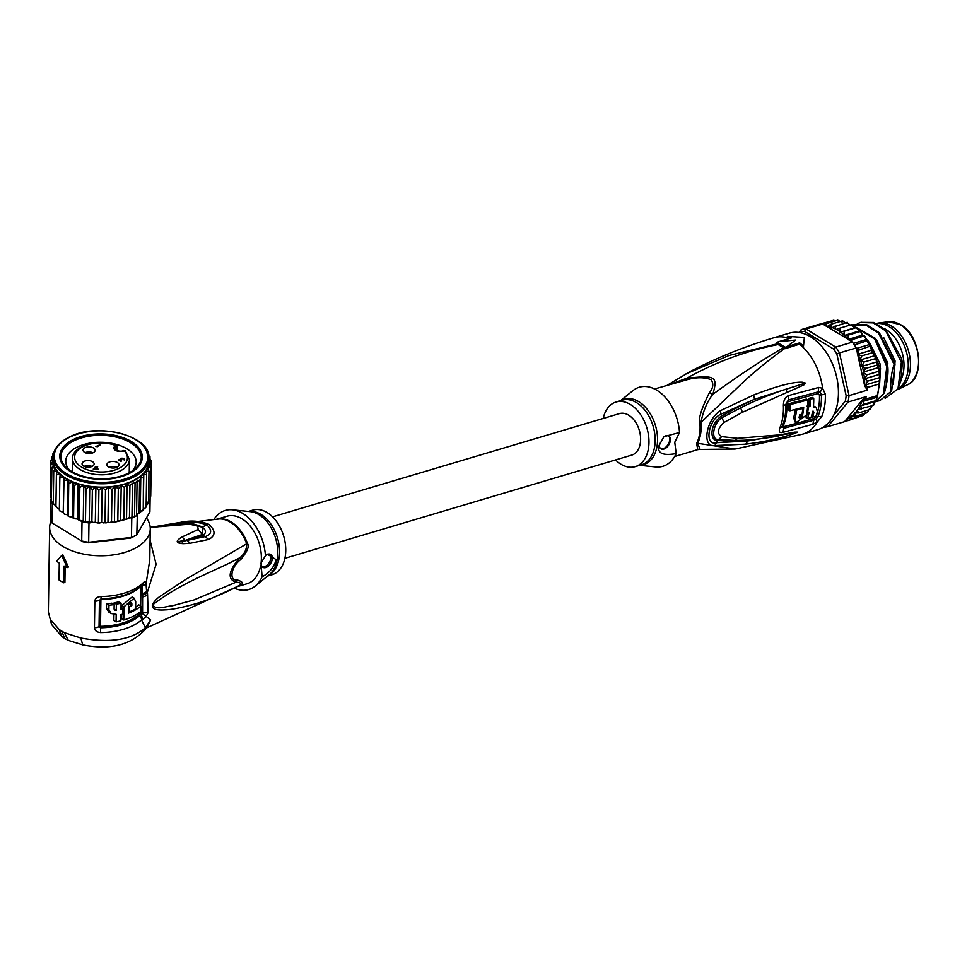 <?xml version="1.0" encoding="UTF-8"?>
<svg xmlns="http://www.w3.org/2000/svg" width="967" height="967" viewBox="0 0 967 967"><rect width="100%" height="100%" fill="white"/><g stroke="black" fill="none" stroke-linecap="round" stroke-linejoin="round"><path stroke-width="1.45" d="M897.557 389.604A34.715 22.833 -106.6 0 0 898.669 389.109A34.715 22.833 -106.6 0 0 910.14 358.999A34.715 22.833 -106.6 0 0 891.308 326.012A34.715 22.833 73.4 0 0 878.991 322.966A34.715 22.833 73.4 0 0 876.537 323.474L876.38 323.522M876.634 323.631A34.715 22.833 73.4 0 1 889.132 326.665A34.715 22.833 -106.6 0 1 907.795 358.419A34.715 22.833 -106.6 0 1 897.956 388.939L885.143 398.331M901.184 379.366A32.201 21.177 -106.6 0 0 886.231 329.638A32.201 21.177 73.4 0 0 884.503 328.683M785.144 347.262L776.96 342.294A436.709 265.998 121.3 0 1 778.834 341.641L795.648 340.046L787.017 346.609A436.709 265.998 -58.7 0 0 785.144 347.262L784.902 348.736A50.066 32.926 -106.6 0 0 784.612 348.507L783.439 347.697C761.754 360.256 738.232 375.788 712.86 394.294C717.913 376.332 715.785 375.039 686.582 378.315L670.373 384.298M778.834 341.641L791.502 337.87A51.819 34.087 73.4 0 0 787.404 336.371L804.363 337.447L803.492 346.162A51.819 34.087 73.4 0 0 799.685 342.85L787.017 346.609M684.938 374.386L729.13 355.457L777.045 343.901A50.066 32.926 -106.6 0 0 776.719 343.756L776.96 342.294M777.045 343.901L783.439 347.697M803.492 346.162L803.275 347.528A50.308 33.096 -106.6 0 0 799.467 344.192L784.902 348.736M799.467 344.192L799.685 342.85M789.459 338.474A50.308 33.096 -106.6 0 0 787.186 337.749L787.404 336.371M788.359 399.939L818.275 391.853L820.101 392.167L821.418 394.862L825.334 394.222L822.603 388.263L818.698 387.453L788.746 395.527C785.277 396.784 783.5 400.157 783.391 405.62A48.543 31.935 73.4 0 1 779.886 427.813C778.568 431.705 779.583 433.228 782.907 432.37L812.86 424.308L817.26 421.987A50.308 33.096 73.4 0 1 802.719 434.147L817.973 429.614A50.308 33.096 -106.6 0 0 838.232 387.332A50.308 33.096 -106.6 0 0 810.684 336.842A50.308 33.096 -106.6 0 0 789.277 333.168L774.023 337.701A50.308 33.096 73.4 0 1 787.186 337.749M798.21 422.942L784.164 426.58L783.451 425.432A46.924 30.871 -106.6 0 0 786.848 403.988L788.105 401.704L818.022 393.605L819.46 395.189A48.29 31.766 73.4 0 1 816.075 416.572L817.973 416.547L815.834 419.134L817.26 421.987L821.805 416.487A50.308 33.096 73.4 0 0 825.334 394.222M700.144 449.45L697.787 449.631L696.578 443.515A7.047 4.376 -152.9 0 1 697.63 443.309L735.125 449.051L700.144 449.45L697.63 443.309A35.344 23.256 -106.6 0 0 700.555 434.28A35.344 23.256 -106.6 0 0 700.93 422.482L741.073 384.213C752.133 373.54 766.638 361.634 784.612 348.507M802.719 434.147L735.718 448.954M753.68 394.995L720.379 410.685C705.898 419.823 701.546 447.83 714.843 445.594L745.775 444.179C771.013 440.964 782.726 437.314 794.475 433.518L797.642 432.116L794.826 432.128L779.982 434.836L737.7 438.317L721.757 436.661C716.62 433.494 717.369 428.756 724.005 422.47L742.535 412.232L803.903 384.902L805.414 383.089L802.525 382.255C793.375 381.711 777.093 385.954 753.68 394.995L754.49 399.274L805.221 383.15L785.869 389.23L805.221 383.15L802.598 383.536L802.525 382.255M815.834 419.134L813.779 420.222L812.86 424.308M788.746 395.527L788.347 399.951L785.712 404.532A47.468 31.222 73.4 0 1 782.279 426.217L783.862 428.296L813.779 420.222L814.081 418.493L799.455 422.603M816.075 416.572L814.081 418.493M807.022 406.104L808.581 405.669A48.108 31.645 -106.6 0 0 808.763 398.452L812.316 397.449L813.718 398.307A50.211 33.023 -106.6 0 1 813.356 406.974L816.063 407.228L813.452 405.995M807.638 406.466L808.4 406.938A50.066 32.926 73.4 0 1 807.59 412.691L809.149 412.256A50.115 32.963 73.4 0 1 807.481 418.578L806.091 417.732A48.108 31.645 -106.6 0 0 807.53 412.655M795.079 409.5A47.492 31.246 -106.6 0 1 793.786 417.393L794.681 421.781L796.083 422.639L795.152 418.228A49.51 32.564 73.4 0 0 796.47 410.141L802.791 408.461A49.849 32.781 -106.6 0 1 801.994 414.227L799.661 414.843A49.728 32.709 -106.6 0 1 799.153 417.176L799.467 418.457L802.308 416.33A49.885 32.805 73.4 0 0 803.698 407.216L789.93 410.818A49.075 32.286 73.4 0 0 790.051 404.641L807.796 399.963L806.393 399.105L788.637 403.783L790.051 404.641M801.184 414.444A47.867 31.488 -106.6 0 1 800.93 415.496L799.093 417.611M789.93 410.818L788.552 409.984A47.057 30.956 -106.6 0 0 788.637 403.783M808.763 398.452L810.177 399.311A50.115 32.963 73.4 0 1 809.959 406.503L808.4 406.938M813.718 398.307L810.177 399.311M807.481 418.578L811.035 417.575A50.211 33.023 -106.6 0 0 812.703 411.265L813.863 412.631A50.236 33.047 73.4 0 1 812.582 417.14L816.1 416.112A50.284 33.083 -106.6 0 0 817.381 411.616L816.063 407.228M813.501 411.326L812.703 411.265M811.41 416.426L812.582 417.14M806.889 412.268L807.59 412.691M808.581 405.669L809.959 406.503M807.796 399.963A50.042 32.914 -106.6 0 1 806.26 415.242L796.083 422.639M795.309 409.44L796.47 410.141M801.655 407.772L802.791 408.461M679.511 432.527L674.773 442.27L676.175 453.596C662.842 455.928 657.113 453.318 658.986 445.763L663.894 436.685L679.511 432.527A41.255 27.136 -106.6 0 0 662.093 394.173A41.255 27.136 -106.6 0 0 632.914 390.644L620.476 400.713M659.591 443.394A7.543 4.593 121.3 0 0 659.458 444.046A7.543 4.593 121.3 0 0 660.981 448.869A7.543 4.593 121.3 0 0 666.529 447.564A7.543 4.593 121.3 0 0 670.349 440.807A7.543 4.593 121.3 0 0 668.826 435.984A7.543 4.593 121.3 0 0 663.35 437.229M639.695 465.332L655.614 466.964A41.255 27.136 -106.6 0 0 676.175 453.596M709.234 392.989C701.438 408.811 698.319 418.735 699.866 422.76A7.047 1.511 -5.5 0 1 700.93 422.482C703.178 410.987 707.155 401.595 712.86 394.294L709.234 392.989C713.235 388.178 713.851 383.742 711.096 379.68C704.254 377.142 696.337 377.142 687.332 379.668L654.586 388.988M687.332 379.668L686.582 378.315C715.677 362.069 746.234 350.816 778.242 344.53M668.475 435.791A7.543 4.593 -58.7 0 1 669.672 440.396A7.543 4.593 -58.7 0 1 660.654 448.64M603.19 418.457A33.712 22.168 73.4 0 1 616.039 402.03A33.712 22.168 73.4 0 1 640.227 414.045A33.712 22.168 73.4 0 1 648.494 448.241A33.712 22.168 73.4 0 1 635.271 466.65A33.712 22.168 73.4 0 1 615.52 459.929M787.126 392.215L785.869 389.23C770.59 394.137 751.504 402.236 740.565 407.869L739.924 406.152L754.49 399.274L721.044 414.142L721.322 416.148L739.924 406.152M720.379 410.685L721.044 414.142C708.195 419.545 703.94 446.44 716.511 442.741L717.466 440.505C709.585 440.928 709.681 424.175 721.322 416.148L721.974 417.708L740.565 407.869L742.535 412.232M779.982 434.836L778.036 436.117C757.379 439.586 748.434 440.36 734.702 440.456L718.541 439.429C710.697 440.638 712.691 423.498 721.974 417.708L724.005 422.47M797.642 432.116L747.769 441.012L733.615 441.544L717.466 440.505L721.757 436.661M794.475 433.518L797.461 432.152M745.775 444.179L747.769 441.012L716.511 442.741L714.843 445.594M833.627 415.375L845.303 401.148A48.302 31.766 73.4 0 0 846.161 395.745L836.83 353.982A48.302 31.766 73.4 0 0 833.687 349.111L804.592 331.427A48.302 31.766 73.4 0 0 800.591 331.947L800.011 332.648M861.488 408.944L860.654 405.91L863.785 404.303L863.132 401.378L865.562 399.117L877.19 395.66L876.513 399.129L873.104 405.487L857.874 409.524A48.302 31.766 -106.6 0 0 862.371 399.963L844.542 421.685L827.825 426.652A50.308 33.096 73.4 0 1 823.207 427.269M846.161 395.745L849.038 395.6L839.501 352.931L856.218 347.951A50.308 33.096 -106.6 0 0 854.393 344.965A50.308 33.096 -106.6 0 0 852.447 342.125L851.057 341.278L852.253 339.526L863.869 336.057L863.096 335.223L868.62 341.714L869.333 344.603L871.751 347.238L875.062 356.255L879.027 370.252L879.716 380.708L879.027 384.032L867.411 387.489A50.308 33.096 73.4 0 1 867.206 390.197L849.038 395.6A50.308 33.096 73.4 0 1 848.011 402.054L827.825 426.652L825.552 425.214M862.371 399.963L866.178 396.651L848.011 402.054L845.303 401.148M852.447 342.125L835.742 347.093A50.308 33.096 73.4 0 1 839.501 352.931L836.83 353.982M867.206 390.197L864.631 385.64A48.302 31.766 -106.6 0 0 863.7 372.778L863.458 371.449L865.743 368.427L861.972 366.348L864.027 362.069L860.001 360.087L861.778 355.904L857.644 354.357L864.631 385.64M872.161 350.018L857.644 354.345L859.034 350.018L856.665 349.945L856.218 347.951M857.62 353.535A48.302 31.766 -106.6 0 0 857.33 352.943L857.632 354.273M857.33 352.943L856.919 349.873M833.687 349.111L835.742 347.093L806.019 329.022L822.724 324.042A50.308 33.096 -106.6 0 0 820.294 324.223A50.308 33.096 -106.6 0 0 817.937 324.67L801.22 329.638A50.308 33.096 73.4 0 1 806.019 329.022L804.592 331.427M845.738 420.452L847.841 420.705L847.527 418.034M847.563 417.986L851.806 418.904L851.165 415.895L855.432 416.318L854.598 412.909L858.684 412.969L857.294 410.359L857.874 409.524M860.739 416.245L847.841 420.705M865.525 412.28L863.664 415.351L851.806 418.904M868.995 409.379L867.435 412.655M867.399 412.691L855.432 416.318M871.835 405.874L870.312 409.512L869.659 408.69M858.684 412.969L870.759 409.234M873.104 405.487L872.403 405.197L873.104 405.487M863.785 404.303L875.413 400.846L875.026 401.631L860.654 405.91M879.027 384.032A50.308 33.096 -106.6 0 1 877.19 395.66L877.105 397.219L863.132 401.378M850.186 325.093L846.85 322.41L846.488 323.183L847.334 322.349M842.124 322.035L842.801 320.863M846.85 322.41L831.487 327.825L830.677 324.344L842.305 320.887L845.545 322.869M826.664 326.217A48.302 31.766 -106.6 0 0 826.193 326.157L827.123 326.725L826.156 323.655L837.785 320.198L841.193 321.89M833.554 320.295L835.621 320.839M817.526 324.779L817.248 325.746L817.526 324.779L830.157 321.298M855.118 327.801L850.851 325.117L851.854 324.634M859.228 331.185L856.218 327.644M848.325 335.078L859.953 331.621L861.138 332.116L862.516 335.114L848.011 339.429L848.325 335.078L844.131 335.513L844.131 331.282L840.045 332.237L839.743 328.2L835.802 329.662L835.234 325.867M868.62 341.714L867.846 340.517L854.393 344.965M871.751 347.238L871.025 345.86L859.034 350.018M873.781 351.601L873.406 352.447L874.41 353.112L873.781 351.601M876.066 357.645L875.655 358.612L876.586 359.301L876.066 357.645M877.843 363.979L877.359 364.97L878.181 365.502L877.843 363.979M879.619 376.115L879.728 381.59L877.456 396.361M848.035 339.441L848.978 340.009A48.302 31.766 -106.6 0 0 848.579 339.538L827.184 326.761L830.677 324.344M877.77 367.798L863.241 372.126M878.507 371.388L866.879 374.858L863.7 372.778M879.329 374.434L864.969 378.701L866.879 374.858M879.063 377.783L867.447 381.24L864.969 378.701M879.716 380.708L865.755 384.866L867.447 381.24M867.411 387.489L865.755 384.866M873.406 352.447L861.778 355.904M874.531 355.759L860.001 360.087M875.655 358.612L864.027 362.069M876.501 362.021L861.972 366.348M877.359 364.97L865.743 368.427M869.333 344.603L856.327 348.471M866.094 339.61L853.353 343.406M851.323 341.194L848.978 340.009M826.193 326.157L822.724 324.042M798.899 332.479L801.22 329.638L800.591 331.947M833.373 320.343L820.294 324.223M826.156 323.655L824.38 324.815M851.371 324.743L839.743 328.2M854.574 327.91L840.045 332.237M855.759 327.825L844.131 331.282M858.66 331.185L844.131 335.513M852.253 339.526L848.579 339.538M846.838 420.73L844.82 421.334M879.765 400.737L891.634 390.958L879.765 400.737L876.489 401.341M874.905 402.091L884.37 393.122L874.954 401.934M857.342 323.715L860.437 322.495L873.153 322.905L885.748 330.919L901.377 362.25L897.98 388.903L900.906 380.805L902.332 362.915L901.667 358.733A40.251 26.472 73.4 0 1 902.187 362.009L901.377 362.25M893.351 384.298L895.091 360.993L883.802 337.773M886.098 386.462L887.827 363.157L876.537 339.937M879.305 387.489L880.405 364.547L869.273 342.1M853.583 326.121L874.7 339.054L886.848 366.578L883.463 393.388M852.338 324.924L866.021 325.105L878.604 333.192L894.112 364.414C891.538 372.029 890.414 380.974 890.728 391.224M901.667 358.733L885.687 329.723L873.576 322.47L860.896 322.362M891.634 390.958L895.019 364.148L894.112 364.414M895.019 364.148L879.402 332.817L866.807 324.791L853.631 324.525M884.37 393.122C887.404 381.832 888.54 372.887 887.766 366.3L886.848 366.578M887.766 366.3L875.195 338.269L853.305 325.77M879.571 384.83L880.502 368.463L878.58 369.031M880.502 368.463L865.743 338.015M902.332 362.915L902.187 362.009M272.561 516.837L619.484 413.61A21.637 14.227 73.4 0 1 635.005 421.322A21.637 14.227 73.4 0 1 640.311 443.261A21.637 14.227 73.4 0 1 631.826 455.082L284.902 558.297M125.637 451.601L123.341 450.985M97.74 468.995L96.289 468.113L94.488 469.007L97.727 469.358M85.132 452.677A6.032 3.324 -179.1 0 1 93.001 452.786M108.993 467.182A6.032 3.324 -179.1 0 1 116.862 467.303M84.117 466.36A6.032 3.324 -179.1 0 1 91.986 466.481M120.802 459.676L121.721 458.213M120.972 458.491L120.96 459.724M121.093 461.416L118.748 460.159L120.802 459.325M119.267 459.434L119.243 460.739M119.074 459.53L119.062 460.594M121.673 460.026L119.388 460.026M124.114 459.978L122.676 458.588L121.189 459.035M122.168 458.177L124.26 458.926L124.731 459.724L124.102 459.76M124.513 459.18L124.501 460.087M124.26 458.926L124.247 460.062M98.332 469.358L93.231 469.068L95.781 467.798L94.923 467.291L95.491 467.001L97.667 466.868L96.857 467.835L98.332 469.358M96.845 468.451L96.857 467.835M96.337 468.137L96.337 467.52M95.491 467.001L95.479 467.629M97.051 446.814L98.235 446.428L95.793 446.512L100.217 444.88M100.23 444.312L97.063 446.452M93.195 452.701A6.032 3.324 -179.1 0 1 86.655 453.221A6.032 3.324 -179.1 0 1 83.065 450.114A6.032 3.324 -179.1 0 1 85.011 447.721A6.032 3.324 -179.1 0 1 91.551 447.201A6.032 3.324 -179.1 0 1 95.141 450.308A6.032 3.324 -179.1 0 1 93.195 452.701M117.055 467.218A6.032 3.324 -179.1 0 1 110.516 467.738A6.032 3.324 -179.1 0 1 106.926 464.631A6.032 3.324 -179.1 0 1 108.872 462.238A6.032 3.324 -179.1 0 1 115.411 461.718A6.032 3.324 -179.1 0 1 119.001 464.813A6.032 3.324 -179.1 0 1 117.055 467.218M92.179 466.384A6.032 3.324 -179.1 0 1 85.64 466.916A6.032 3.324 -179.1 0 1 82.05 463.809A6.032 3.324 -179.1 0 1 83.996 461.416A6.032 3.324 -179.1 0 1 90.535 460.884A6.032 3.324 -179.1 0 1 94.125 463.991A6.032 3.324 -179.1 0 1 92.179 466.384M115.847 445.582L117.152 446.44L115.847 445.582L116.475 446.863L115.81 445.606A6.032 3.324 -179.1 0 0 115.52 445.763A6.032 3.324 -179.1 0 0 115.605 450.38A6.032 3.324 -179.1 0 0 123.994 450.586A26.411 14.541 -179.1 0 1 116.451 469.442A26.411 14.541 -179.1 0 1 81.397 466.988A26.411 14.541 -179.1 0 1 81.131 447.697A26.411 14.541 -179.1 0 1 115.847 445.582L115.81 445.606M117.212 450.84L117.273 447.31L116.524 446.839M69.551 470.083A35.223 19.388 -179.1 0 1 65.756 461.126A35.223 19.388 -179.1 0 1 77.106 447.153A35.223 19.388 -179.1 0 1 126.87 448.809A35.223 19.388 -179.1 0 1 136.19 462.202A35.223 19.388 -179.1 0 1 132.128 471.038M70.712 471.703A41.255 22.712 -179.1 0 1 69.805 471.134A41.255 22.712 -179.1 0 1 73.093 439.622A41.255 22.712 -179.1 0 1 131.379 441.556A41.255 22.712 -179.1 0 1 131.826 472.077A41.255 22.712 -179.1 0 1 128.998 473.637A41.255 22.712 -179.1 0 1 70.712 471.703M54.116 451.843L53.1 453.136M52.919 454.961L53.209 452.919M52.931 453.741L54.188 453.765M108.509 486.981L107.966 522.253L106.08 522.917L104.992 522.059L105.488 490.148L108.509 486.981L111.991 489.653L114.964 486.51L118.3 488.698L121.177 485.688L124.308 487.295L127.052 484.588L129.929 485.458L132.479 483.282L135.211 482.847M63.302 512.703L63.967 480.889L68.028 479.535L67.497 514.819L64.438 514.106L63.254 512.244L60.111 511.18L59.591 509.851M150.127 497.606L149.909 511.857L136.831 534.763L135.029 535.851A48.302 26.593 0.9 0 1 130.545 538.075L131.464 537.434A50.308 27.705 0.9 0 0 134.244 536.153A50.308 27.705 0.9 0 0 136.831 534.763L137.302 515.145L134.534 516.837A50.308 27.705 0.9 0 0 137.133 515.447M82.848 541.75L51.988 522.929L82.848 541.75A48.302 26.593 -179.1 0 0 88.662 542.813L88.674 542.269A50.308 27.705 -179.1 0 1 81.711 541L82.014 521.684A50.308 27.705 0.9 0 0 85.447 522.385A50.308 27.705 0.9 0 0 88.976 522.954L90.971 522.724L91.877 521.624L92.361 489.713L95.914 486.945L98.9 490.16L102.164 487.15L105.488 490.148M52.291 503.602L51.988 522.929A50.308 27.705 -179.1 0 1 50.393 518.989L50.695 499.673A50.308 27.705 0.9 0 0 51.36 501.655A50.308 27.705 0.9 0 0 52.291 503.602L53.572 504.387M130.545 538.075L88.662 542.813M129.929 485.458L129.445 517.381L131.766 518.119L131.464 537.434L88.674 542.269L88.976 522.954M131.766 518.119A50.308 27.705 0.9 0 0 134.534 516.837L135.054 483.246L137.072 480.998L139.586 480.672L140.771 477.771L143.467 477.783L143.781 474.459L146.609 474.628L146.053 471.062L148.978 471.28L147.552 467.581L150.526 467.774L148.507 464.124A47.794 26.314 -179.1 0 1 133.373 480.526A47.794 26.314 0.9 0 1 102.164 487.15L101.62 522.422L106.08 522.917M131.186 518.179L134.534 516.837M137.967 513.828L137.302 515.145M150.731 496.156L150.066 497.679M104.992 522.059L103.807 523.002M150.526 467.774L150.042 499.685L147.492 502.622M148.978 471.28L148.495 503.191L145.509 506.333L146.126 506.551L145.473 507.772L137.314 514.287M145.509 506.333L146.126 506.551L146.609 474.628M143.781 474.459L143.237 509.561L143.467 477.783M140.771 477.771L140.239 512.401L139.103 512.583L139.586 480.672M132.479 483.282L131.947 517.804M127.052 484.588L126.52 519.219L116.294 521.769L112.801 522.301L111.495 521.576L111.991 489.653M129.445 517.381L126.52 519.219L123.824 519.206L124.308 487.295M131.198 517.321L126.52 519.219M121.177 485.688L120.645 520.778L117.805 520.609L118.3 488.698M123.824 519.206L121.939 520.548M114.964 486.51L114.42 521.781M117.805 520.609L116.294 521.769M137.072 480.998L136.54 515.52M111.495 521.576L110.202 522.603L107.966 522.253M130.086 517.925L128.49 518.397M101.62 522.422L99.528 523.014L98.416 522.083L97.341 522.942L95.31 522.24L95.914 486.945A47.794 26.314 0.9 0 0 102.164 487.15M92.457 522.494L95.31 522.24M93.074 522.651L91.877 521.624M82.014 521.684L80.624 520.838L83.247 520.476L85.447 522.385L89.218 521.564L90.971 522.724M78.762 520.041L80.599 520.524L77.94 519.388L79.342 519.339L79.826 487.428L83.791 485.204L85.966 488.794L89.75 486.292L92.361 489.713M77.553 518.965L74.773 518.795L73.565 517.538L74.048 485.627L78.109 483.693L77.94 519.388M73.565 517.538L72.549 517.514L73.565 517.538M63.967 480.889L63.798 476.961A47.794 26.314 0.9 0 0 68.028 479.535A47.794 26.314 0.9 0 0 72.827 481.796L72.295 517.067L69.346 516.644L67.642 515.278L68.246 515.351L68.73 483.44L72.827 481.796L74.048 485.627M59.35 509.319L55.917 506.805L56.569 506.756L55.917 506.805L56.4 474.894L60.196 474.108A47.794 26.314 0.9 0 0 63.798 476.961L63.254 512.244M56.026 506.067L53.245 503.469L53.729 471.558L57.295 471.026A47.794 26.314 0.9 0 0 60.196 474.108L59.833 478.024L63.798 476.961M53.258 502.477L51.36 501.655L51.88 468.052L55.143 467.774A47.794 26.314 0.9 0 0 57.295 471.026L56.4 474.894M51.408 498.658L50.695 499.673M53.245 456.738A47.794 26.314 0.9 0 0 81.554 481.288A47.794 26.314 0.9 0 0 133.241 477.251A47.794 26.314 0.9 0 0 133.422 477.166A47.794 26.314 0.9 0 0 148.821 458.201C151.626 436.081 97.522 421.624 69.068 437.193L68.887 437.289C58.745 442.535 53.536 449.014 53.245 456.738L53.197 460.099A47.794 26.314 0.9 0 0 53.209 460.969L50.852 464.462L50.369 496.385L51.299 498.597M50.405 493.69L50.695 460.763M147.117 453.45L148.181 453.463L147.117 453.45M148.592 456.847L150.042 456.956L147.504 454.176M149.945 456.448L150.018 458.527M148.785 460.667L151.057 460.546L148.797 457.584M151.045 460.292L151.021 463.241M148.821 458.201L148.773 461.561A47.794 26.314 -179.1 0 1 148.507 464.124L151.227 464.172L148.785 460.703M150.731 496.095L151.227 464.172M98.416 522.083L98.9 490.16M72.827 481.796A47.794 26.314 0.9 0 0 78.109 483.693A47.794 26.314 0.9 0 0 83.791 485.204A47.794 26.314 0.9 0 0 89.75 486.292L89.218 521.564M85.447 522.385L85.966 488.794M83.791 485.204L83.247 520.476M78.109 483.693L79.826 487.428M68.028 479.535L68.73 483.44M59.338 509.935L59.833 478.024M51.88 468.052L53.765 464.402A47.794 26.314 0.9 0 0 55.143 467.774L53.729 471.558M53.233 457.669L50.695 460.848L53.209 460.969A47.794 26.314 0.9 0 0 53.765 464.402L50.852 464.462M51.36 459.252L51.456 456.859M53.934 454.309L51.396 457.246L53.233 457.318M89.75 486.292A47.794 26.314 0.9 0 0 95.914 486.945M267.617 576.042L272.053 574.724A33.712 22.168 -106.6 0 0 285.616 546.391A33.712 22.168 -106.6 0 0 267.158 512.57A33.712 22.168 -106.6 0 0 252.822 510.105L248.386 511.422M269.998 554.115A7.543 4.593 -58.7 0 1 270.905 558.418A7.543 4.593 -58.7 0 1 262.275 566.807M261.465 561.984A7.543 4.593 121.3 0 0 261.368 562.492A7.543 4.593 121.3 0 0 262.903 567.327A7.543 4.593 121.3 0 0 268.439 566.009A7.543 4.593 121.3 0 0 272.271 559.252A7.543 4.593 121.3 0 0 270.736 554.429A7.543 4.593 121.3 0 0 265.865 555.215M214.058 519.219A41.255 27.136 73.4 0 1 232.467 509.79A41.255 27.136 73.4 0 1 242.802 513.453A41.255 27.136 73.4 0 1 265.442 555.723L267.001 553.994L276.199 559.651C273.951 567.351 269.249 573.068 262.105 576.791A41.255 27.136 73.4 0 1 255.179 586.111A41.255 27.136 73.4 0 1 234.618 588.287M120.911 614.625L120.815 620.838A50.308 27.705 0.9 0 1 116.088 621.89L116.197 614.335L111.181 613.525L108.884 609.681L108.957 605.221L106.527 603.746A47.298 26.036 0.9 0 0 111.882 603.166L114.166 604.556L114.094 609.005L114.759 610.165L116.258 610.382L116.354 604.17L114.13 602.816A47.298 26.036 0.9 0 0 118.941 601.812L121.08 603.118L120.996 609.331A50.308 27.705 -179.1 0 0 122.942 608.811L122.857 614.093A50.308 27.705 0.9 0 1 120.911 614.625M121.08 603.118A50.308 27.705 -179.1 0 1 116.354 604.17M114.166 604.556A50.308 27.705 -179.1 0 1 108.957 605.221M129.397 606.599A50.308 27.705 -179.1 0 0 131.826 605.547L131.863 603.783C130.811 601.994 129.699 602.465 128.526 605.185L128.406 613.163A50.308 27.705 -179.1 0 0 140.916 606.14L140.831 611.434A50.308 27.705 0.9 0 1 123.764 620.016L123.969 606.744L134.183 598.198L135.718 601.8L135.61 608.847A50.308 27.705 0.9 0 1 129.312 611.893L129.397 606.599L128.514 606.055M130.182 602.767L131.863 603.783L131.379 602.731M198.199 529.517L202.296 534.497L181.808 541.568C175.498 542.608 176.502 542.124 184.83 540.106L182.134 536.927L198.199 529.517L203.118 535.307L202.296 534.497L202.877 528.2L200.435 526.326M262.105 576.791L261.017 563.507A35.223 23.172 -106.6 0 0 241.943 518.795A35.223 23.172 -106.6 0 0 226.967 516.221L217.563 519.025M237.652 586.534L247.056 583.742A35.223 23.172 -106.6 0 0 260.703 565.465M265.442 555.723L261.211 562.77M216.257 519.412L218.977 518.953A35.332 23.244 73.4 0 1 230.086 521.999L230.086 521.999A35.332 23.244 73.4 0 1 230.339 522.156A35.332 23.244 73.4 0 1 246.67 543.792L185.918 579.281L159.386 596.796C156.122 599.335 153.826 601.909 152.496 604.532C151.384 608.751 155.59 610.528 165.139 609.863C170.869 609.73 180.043 607.965 192.651 604.593C207.615 600.459 223.437 593.919 240.142 584.999A7.047 5.173 54.4 0 1 241.001 584.624C243.684 583.258 242.499 581.723 237.471 580.007L235.996 582.231C227.1 579.076 228.393 570.905 239.889 557.693L240.71 559.567C247.238 551.782 249.51 546.452 247.504 543.563L246.67 543.792C246.754 549.377 244.494 554.006 239.889 557.693C214.045 571.751 183.355 581.203 152.907 604.653C155.397 610.757 166.167 606.164 172.489 605.741L193.896 599.963L235.996 582.231C240.009 582.291 241.387 583.222 240.142 584.999A35.332 23.244 73.4 0 1 238.873 585.821L146.476 627.958M237.471 580.007C228.635 581.191 230.895 566.855 240.71 559.567M116.088 621.89L113.852 620.536L113.949 614.432M122.942 608.811L121.02 607.639M114.13 602.816L114.106 604.508M114.094 609.065L116.258 610.382M106.527 603.746L106.455 608.207L108.824 612.087L111.181 613.525M123.764 620.016L121.661 618.735L121.733 614.408M140.916 606.14L138.801 604.858A47.298 26.036 0.9 0 1 135.634 607.228M129.808 602.985L129.783 604.302L131.826 605.547M128.563 604.846A47.298 26.036 0.9 0 0 129.783 604.302M129.312 611.893L128.43 611.349M134.183 598.198L132.141 596.953L121.866 605.475L121.83 608.122M164.813 525.927L183.645 523.147C191.115 521.406 198.851 521.975 206.853 524.876C212.256 530.146 211.846 534.014 205.608 536.504L187.26 540.348L203.07 535.331M183.234 543.672L189.991 543.309L187.26 540.348L181.808 541.568L183.234 543.672C175.631 543.273 175.257 541.037 182.134 536.927M199.601 525.867L202.018 527.003C206.213 529.856 206.587 532.624 203.118 535.307L208.751 539.441L189.991 543.309M148.084 612.764L147.588 595.273A49.305 32.431 -106.6 0 0 147.395 592.191L146.924 593.17L146.621 591.744L146.077 584.141L142.101 585.857L142.463 595.237L146.924 593.17L147.588 595.273L142.596 597.026L142.572 612.486L139.611 615.701A5.028 3.59 -131.3 0 1 141.533 619.944L142.826 619.279L140.578 612.824L148.084 612.764L146.005 616.656L142.826 619.279M142.463 595.237L142.596 597.026M154.72 527.112L156.424 526.942M201.136 526.882L187.707 523.751L189.484 524.187L158.854 526.652M140.469 613.09A47.298 26.036 0.9 0 1 100.495 626.326L100.906 599.455A47.298 26.036 -179.1 0 0 139.804 587.235M153.306 526.894L180.624 522.337C190.813 520.161 200.205 520.826 208.787 524.319C215.75 530.581 215.738 535.609 208.751 539.441M198.211 529.505L197.582 525.855L202.018 527.003L208.787 524.319M180.624 522.337L185.217 524.44M159.869 525.48L163.205 526.205M161.731 526.544L159.845 526.64M100.495 626.326L100.532 632.587C96.748 632.225 94.718 630.593 94.44 627.668L94.839 601.123C95.165 598.331 97.244 596.796 101.088 596.518A50.308 27.705 0.9 0 0 143.612 582.424C145.159 581.01 145.993 581.421 146.102 583.657L146.077 584.141M146.428 517.949A50.308 27.705 -179.1 0 1 150.26 528.828L149.776 559.845L146.102 583.657L140.977 586.28L140.674 605.995M139.611 615.713A47.987 26.423 -179.1 0 1 100.508 627.776L99.045 626.519L99.444 599.975A5.028 2.768 0.9 0 1 94.839 601.123M142.354 593.774L146.621 591.744L147.395 592.191L156.11 564.257L150.078 540.335M100.532 632.587A50.308 27.705 -179.1 0 0 141.533 619.944L145.352 627.728L150.683 619.944L142.113 613.38M150.683 619.944L147.057 627.112M80.841 638.027L82.678 644.856L68.282 640.396L64.281 632.648L80.841 638.027C110.069 643.333 131.572 639.9 145.352 627.728L146.44 628.03L147.54 626.58L145.594 627.716M61.719 555.384L56.751 561.211A51.819 28.527 0.9 0 0 59.277 563.132L59.023 579.922A51.819 28.527 0.9 0 0 63.798 582.823L64.052 566.033A51.819 28.527 0.9 0 0 67.255 567.605L61.719 555.384L62.831 554.828L68.379 567.049L67.255 567.605M64.281 632.648L59.241 629.577L61.767 636.419L51.553 624.452L48.35 611.966L51.553 624.452M65.14 566.602L64.91 582.279L63.798 582.823M59.241 629.577L50.32 619.46M150.26 528.828A50.308 27.705 -179.1 0 1 118.047 554.091A50.308 27.705 -179.1 0 1 62.952 546.44A50.308 27.705 -179.1 0 1 49.643 527.293A50.308 27.705 -179.1 0 1 51.07 520.983M131.439 472.307A40.251 22.156 0.9 0 0 141.279 458.08A40.251 22.156 0.9 0 0 117.345 437.386A40.251 22.156 0.9 0 0 73.758 440.879L73.77 440.045A40.251 22.156 -179.1 0 1 117.358 436.54A40.251 22.156 -179.1 0 1 141.291 457.246A40.251 22.156 -179.1 0 1 128.321 473.214L128.309 473.963L128.321 473.214A40.251 22.156 -179.1 0 1 84.733 476.719A40.251 22.156 -179.1 0 1 60.8 456.013A40.251 22.156 -179.1 0 1 73.77 440.045L73.758 440.879A40.251 22.156 0.9 0 0 60.788 456.859A40.251 22.156 0.9 0 0 70.192 471.376M907.324 384.878C925.419 378.073 920.886 335.428 900.748 324.755L888.552 321.769A33.12 21.782 73.4 0 1 900.301 324.682A33.12 21.782 -106.6 0 1 918.263 356.158A33.12 21.782 -106.6 0 1 907.324 384.878L898.669 389.109M803.275 347.528A50.308 33.096 73.4 0 1 822.603 388.263L820.101 392.167M818.022 393.605L818.698 387.453M821.805 416.487L817.973 416.547A48.966 32.213 -106.6 0 0 821.418 394.862L819.46 395.189M784.164 426.58L782.907 432.37M783.451 425.432L782.279 426.217A7.047 4.122 -157.5 0 1 780.224 427.716A7.047 4.122 22.5 0 1 779.886 427.813M786.848 403.988A3.517 0.955 -2.3 0 0 786.691 404.037L783.741 405.524A7.047 1.91 177.7 0 1 783.391 405.62M788.347 399.951L788.105 401.704M813.863 412.631L812.582 411.857M793.786 417.393L795.152 418.228M800.93 415.496L802.308 416.33M696.578 443.515A35.223 23.172 -106.6 0 0 699.492 434.521A35.223 23.172 -106.6 0 0 699.588 433.965A35.223 23.172 -106.6 0 0 699.866 422.76M620.947 400.58A34.135 22.446 73.4 0 1 647.08 409.186A34.135 22.446 73.4 0 1 657.125 445.594A34.135 22.446 73.4 0 1 657.064 445.944A34.135 22.446 73.4 0 1 640.166 465.2M635.271 466.65L641.459 464.813A33.712 22.168 -106.6 0 0 654.695 446.391A33.712 22.168 -106.6 0 0 654.744 446.041A33.712 22.168 -106.6 0 0 646.319 412.051A33.712 22.168 -106.6 0 0 622.24 400.193L616.039 402.03M737.7 438.317L733.615 441.544M866.178 396.651A50.308 33.096 73.4 0 1 865.562 399.117M848.132 418.264A48.302 31.766 -106.6 0 0 850.996 416.608M851.746 416.064A48.302 31.766 -106.6 0 0 854.465 413.707M855.13 413.006A48.302 31.766 -106.6 0 0 857.294 410.359M847.757 338.619A48.302 31.766 -106.6 0 0 844.699 335.513M843.828 334.727A48.302 31.766 -106.6 0 0 840.589 332.128M839.682 331.488A48.302 31.766 -106.6 0 0 836.322 329.445M835.391 328.961A48.302 31.766 -106.6 0 0 831.958 327.511M831.016 327.197A48.302 31.766 -106.6 0 0 827.595 326.363M863.458 371.449A48.302 31.766 -106.6 0 0 862.443 366.868M862.093 365.55A48.302 31.766 -106.6 0 0 860.533 360.582M860.074 359.301A48.302 31.766 -106.6 0 0 858.188 354.756M116.669 445.436C98.9 437.87 71.437 446.198 72.585 458.709A28.43 15.653 0.9 0 0 79.874 469.394A28.43 15.653 0.9 0 0 80.104 469.527A28.43 15.653 0.9 0 0 111.241 473.866A28.43 15.653 0.9 0 0 129.433 459.579L125.323 450.707L124.03 450.562M123.305 450.876L123.534 450.525C120.101 452.701 112.377 448.893 114.855 448.857A5.028 2.768 -179.1 0 1 116.233 446.996A5.028 2.768 -179.1 0 1 116.475 446.863L116.427 450.525M117.152 446.44L117.273 447.31L117.152 446.44M69.346 437.35A46.791 25.758 0.9 0 0 66.566 473.673A46.791 25.758 0.9 0 0 132.576 475.994A46.791 25.758 0.9 0 0 132.757 475.909A46.791 25.758 0.9 0 0 135.537 439.586A46.791 25.758 0.9 0 0 69.515 437.253A46.791 25.758 0.9 0 0 69.346 437.35M109.053 487.138A48.302 26.593 0.9 0 0 133.881 480.647A48.302 26.593 0.9 0 0 147.782 467.895M149.244 460.316A48.302 26.593 0.9 0 0 148.821 457.705M149.075 463.785A48.302 26.593 0.9 0 0 149.281 461.066M102.853 487.416A48.302 26.593 0.9 0 0 108.038 487.211M148.024 467.339A48.302 26.593 0.9 0 0 148.93 464.535M96.543 487.259A48.302 26.593 0.9 0 0 101.487 487.428M90.294 486.655A48.302 26.593 0.9 0 0 95.189 487.163M84.238 485.591A48.302 26.593 0.9 0 0 88.976 486.461M78.472 484.116A48.302 26.593 0.9 0 0 82.969 485.313M73.093 482.243A48.302 26.593 0.9 0 0 77.275 483.742M68.186 479.995A48.302 26.593 0.9 0 0 71.993 481.784M63.834 477.432A48.302 26.593 0.9 0 0 67.194 479.475M60.123 474.567A48.302 26.593 0.9 0 0 62.976 476.84M57.113 471.485A48.302 26.593 0.9 0 0 59.41 473.927M54.853 468.209A48.302 26.593 0.9 0 0 56.557 470.796M53.378 464.813A48.302 26.593 0.9 0 0 54.466 467.484M52.726 461.344A48.302 26.593 0.9 0 0 53.173 464.063M52.895 457.875A48.302 26.593 0.9 0 0 52.689 460.594M53.258 456.243A48.302 26.593 0.9 0 0 53.04 457.125M218.022 519.001A35.223 23.172 73.4 0 1 230.98 521.829A35.223 23.172 73.4 0 1 231.234 521.987A35.223 23.172 73.4 0 1 247.504 543.563M248.857 511.47A33.712 22.168 73.4 0 1 260.969 514.408A33.712 22.168 73.4 0 1 261.295 514.613A33.712 22.168 73.4 0 1 279.282 546.79A33.712 22.168 73.4 0 1 267.98 575.752M255.179 586.111L269.177 574.773A34.135 22.446 -106.6 0 0 277.118 544.747A34.135 22.446 -106.6 0 0 259.265 514.867A34.135 22.446 -106.6 0 0 258.938 514.662A34.135 22.446 -106.6 0 0 250.393 511.628L232.467 509.79M106.455 608.207L108.884 609.681M123.969 606.744L121.866 605.475M241.001 584.624A35.223 23.172 73.4 0 1 238.039 586.304M140.578 612.824L140.59 611.627M94.44 627.668A5.028 2.768 0.9 0 0 99.045 626.519A1.511 0.834 -179.1 0 1 100.242 626.169M143.612 582.424A5.028 3.711 44.7 0 1 142.753 584.6L142.753 584.6C133.023 593.665 119.086 598.392 100.955 598.778L101.088 596.518M61.658 631.221L64.91 638.607L61.767 636.431M888.552 321.769L878.991 322.966M667.315 385.204L690.051 371.642C716.789 357.742 744.771 346.428 774.023 337.701M697.775 449.631L674.664 456.509M860.376 331.33L861.138 332.116M864.268 335.646L865.066 336.649M876.513 399.129L875.788 400.906M873.975 404.569L873.552 405.294M879.027 370.252L879.329 372.67M860.437 322.495L861.343 322.229M853.172 324.658L854.079 324.38M117.587 446.899L116.681 445.436M117.527 450.936L117.587 446.911M129.227 472.754L129.433 459.579M72.38 471.884L72.585 458.709M64.438 514.106L63.411 513.477M137.556 514.239L139.792 512.776M146.017 507.143L145.473 507.772M143.043 510.213L141.496 511.507M112.801 522.301L110.202 522.603M97.341 522.942L99.528 523.014M73.166 518.227L74.773 518.795M68.028 516.027L69.346 516.644M60.111 511.18L59.386 510.612M154.66 527.124L187.707 523.751C190.269 523.038 194.488 523.896 200.399 526.302M218.977 518.953L150.187 527.148M82.678 644.856C110.842 650.416 132.092 644.796 146.44 628.03M68.282 640.396L64.91 638.607M49.643 527.293L48.35 611.966M141.291 457.246L141.279 458.08M60.8 456.013L60.788 456.859"/></g></svg>
